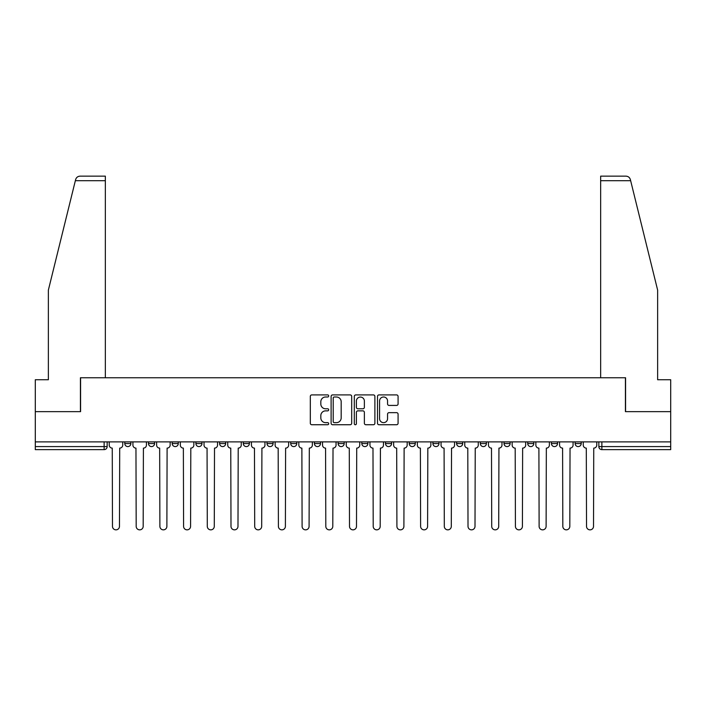 <?xml version="1.0" encoding="UTF-8"?>
<svg xmlns="http://www.w3.org/2000/svg" width="706" height="706" viewBox="0 0 706 706"><rect width="100%" height="100%" fill="white"/><g stroke="black" fill="none" stroke-linecap="round" stroke-linejoin="round"><path stroke-width="1.06" d="M328.687 395.951A1.041 1.041 0 0 0 327.646 394.91L311.805 394.91A1.491 1.491 0 0 0 310.313 396.401L310.313 423.247A1.491 1.491 0 0 0 311.805 424.738L327.646 424.738A1.041 1.041 0 0 0 328.687 423.697A1.041 1.041 0 0 0 327.646 422.647L325.598 422.647A4.774 4.774 0 0 1 320.824 417.881L320.824 415.64A4.774 4.774 0 0 1 325.598 410.866L327.646 410.866A1.041 1.041 0 0 0 328.687 409.824A1.041 1.041 0 0 0 327.646 408.783L325.598 408.783A4.774 4.774 0 0 1 320.824 404.008L320.824 401.767A4.774 4.774 0 0 1 325.598 397.001L327.646 397.001A1.041 1.041 0 0 0 328.687 395.951M385.511 441.885L385.511 443.553L391.592 443.553A3.036 3.036 0 0 1 388.556 446.589A3.036 3.036 0 0 1 385.511 443.553L385.511 441.885M314.408 441.885L314.408 443.553L320.489 443.553A3.036 3.036 0 0 1 317.444 446.589A3.036 3.036 0 0 1 314.408 443.553L314.408 441.885M267 441.885L267 443.553L273.081 443.553A3.036 3.036 0 0 1 270.045 446.589A3.036 3.036 0 0 1 267 443.553L267 441.885M243.305 441.885L243.305 443.553L249.377 443.553A3.036 3.036 0 0 1 246.341 446.589A3.036 3.036 0 0 1 243.305 443.553L243.305 441.885M195.897 441.885L195.897 443.553L201.978 443.553A3.036 3.036 0 0 1 198.933 446.589A3.036 3.036 0 0 1 195.897 443.553L195.897 441.885M396.587 405.42A1.491 1.491 0 0 0 398.078 403.938L398.078 396.401A1.491 1.491 0 0 0 396.587 394.91L378.99 394.91A1.491 1.491 0 0 0 377.498 396.401L377.498 423.247A1.491 1.491 0 0 0 378.99 424.738L396.587 424.738A1.491 1.491 0 0 0 398.078 423.247L398.078 414.148A1.491 1.491 0 0 0 396.587 412.657L389.05 412.657A1.491 1.491 0 0 0 387.559 414.148L387.559 418.658A3.989 3.989 0 0 1 383.57 422.647A3.989 3.989 0 0 1 379.581 418.658L379.581 400.99A3.989 3.989 0 0 1 383.57 397.001A3.989 3.989 0 0 1 387.559 400.99L387.559 403.938A1.491 1.491 0 0 0 389.05 405.42L396.587 405.42M75.348 180.701L75.621 179.615C76.31 177.453 77.784 176.297 80.043 176.147L105.344 176.147L105.344 180.701L75.348 180.701L48.37 290.095L48.37 379.74L35.3 379.74L35.3 411.651L80.581 411.651L80.581 377.763L625.419 377.763L625.419 411.651L670.7 411.651L670.7 441.885L35.3 441.885L35.3 446.589L107.162 446.589L107.162 441.885L107.162 446.589A3.036 3.036 0 0 1 104.126 449.634L35.3 449.634L35.3 446.589M105.344 180.701L105.344 377.763L80.422 377.763L80.422 411.651L35.3 411.651L35.3 441.885M351.694 396.401A1.491 1.491 0 0 0 350.202 394.91L332.605 394.91A1.491 1.491 0 0 0 331.114 396.401L331.114 423.247A1.491 1.491 0 0 0 332.605 424.738L350.202 424.738A1.491 1.491 0 0 0 351.694 423.247L351.694 396.401M355.798 394.91L373.395 394.91A1.491 1.491 0 0 1 374.886 396.401L374.886 423.247A1.491 1.491 0 0 1 373.395 424.738L365.867 424.738A1.491 1.491 0 0 1 364.375 423.247L364.375 412.357A1.491 1.491 0 0 0 362.884 410.866L357.88 410.866A1.491 1.491 0 0 0 356.389 412.357L356.389 423.697A1.041 1.041 0 0 1 355.347 424.738A1.041 1.041 0 0 1 354.306 423.697L354.306 396.401A1.491 1.491 0 0 1 355.798 394.91M598.838 441.885L598.838 446.589L670.7 446.589L670.7 449.634L601.874 449.634A3.036 3.036 0 0 1 598.838 446.589L598.838 441.885M670.7 441.885L670.7 446.589M575.134 441.885L575.134 443.553L581.206 443.553L581.206 441.885L581.206 443.553A3.036 3.036 0 0 1 578.17 446.589A3.036 3.036 0 0 1 575.134 443.553A3.036 3.036 0 0 0 578.17 446.589M557.511 443.553L557.511 441.885L557.511 443.553A3.036 3.036 0 0 1 554.466 446.589A3.036 3.036 0 0 1 551.43 443.553L557.511 443.553A3.036 3.036 0 0 1 554.466 446.589M551.43 441.885L551.43 443.553M533.807 441.885L533.807 443.553A3.036 3.036 0 0 1 530.762 446.589A3.036 3.036 0 0 1 527.726 443.553L533.807 443.553A3.036 3.036 0 0 1 530.762 446.589M527.726 441.885L527.726 443.553M510.103 441.885L510.103 443.553A3.036 3.036 0 0 1 507.067 446.589A3.036 3.036 0 0 1 504.022 443.553L510.103 443.553M504.022 441.885L504.022 443.553M486.399 441.885L486.399 443.553A3.036 3.036 0 0 1 483.363 446.589A3.036 3.036 0 0 1 480.327 443.553L486.399 443.553M480.327 441.885L480.327 443.553M462.695 441.885L462.695 443.553A3.036 3.036 0 0 1 459.659 446.589A3.036 3.036 0 0 1 456.623 443.553L462.695 443.553M456.623 441.885L456.623 443.553M439 441.885L439 443.553A3.036 3.036 0 0 1 435.955 446.589A3.036 3.036 0 0 1 432.919 443.553A3.036 3.036 0 0 0 435.955 446.589M432.919 441.885L432.919 443.553L439 443.553M415.296 441.885L415.296 443.553A3.036 3.036 0 0 1 412.251 446.589A3.036 3.036 0 0 1 409.215 443.553A3.036 3.036 0 0 0 412.251 446.589M409.215 441.885L409.215 443.553L415.296 443.553M391.592 441.885L391.592 443.553A3.036 3.036 0 0 1 388.556 446.589M367.888 441.885L367.888 443.553A3.036 3.036 0 0 1 364.852 446.589A3.036 3.036 0 0 1 361.816 443.553L367.888 443.553M361.816 441.885L361.816 443.553M344.184 441.885L344.184 443.553A3.036 3.036 0 0 1 341.148 446.589A3.036 3.036 0 0 1 338.112 443.553L344.184 443.553L344.184 441.885M338.112 441.885L338.112 443.553M320.489 441.885L320.489 443.553M296.785 441.885L296.785 443.553A3.036 3.036 0 0 1 293.749 446.589A3.036 3.036 0 0 1 290.704 443.553L296.785 443.553L296.785 441.885M290.704 441.885L290.704 443.553M273.081 441.885L273.081 443.553L273.081 441.885M249.377 443.553L249.377 441.885L249.377 443.553A3.036 3.036 0 0 1 246.341 446.589M225.673 441.885L225.673 443.553A3.036 3.036 0 0 1 222.637 446.589A3.036 3.036 0 0 1 219.601 443.553A3.036 3.036 0 0 0 222.637 446.589A3.036 3.036 0 0 0 225.673 443.553L225.673 441.885M219.601 441.885L219.601 443.553L225.673 443.553M201.978 441.885L201.978 443.553M178.274 441.885L178.274 443.553A3.036 3.036 0 0 1 175.238 446.589A3.036 3.036 0 0 1 172.193 443.553A3.036 3.036 0 0 0 175.238 446.589A3.036 3.036 0 0 0 178.274 443.553L172.193 443.553L172.193 441.885M148.489 441.885L148.489 443.553L154.57 443.553L154.57 441.885L154.57 443.553A3.036 3.036 0 0 1 151.534 446.589A3.036 3.036 0 0 1 148.489 443.553A3.036 3.036 0 0 0 151.534 446.589M124.794 441.885L124.794 443.553L130.866 443.553L130.866 441.885L130.866 443.553A3.036 3.036 0 0 1 127.83 446.589A3.036 3.036 0 0 1 124.794 443.553A3.036 3.036 0 0 0 127.83 446.589M104.126 441.885L104.126 449.634A3.036 3.036 0 0 0 107.162 446.589M334.247 397.001A1.041 1.041 0 0 0 333.206 398.043L333.206 421.606A1.041 1.041 0 0 0 334.247 422.647L336.409 422.647A4.774 4.774 0 0 0 341.183 417.881L341.183 401.767A4.774 4.774 0 0 0 336.409 397.001L334.247 397.001M364.375 401.061A3.989 3.989 0 0 0 360.387 397.072A3.989 3.989 0 0 0 356.389 401.061L356.389 407.291A1.491 1.491 0 0 0 357.88 408.783L362.884 408.783A1.491 1.491 0 0 0 364.375 407.291L364.375 401.061M109.218 445.071L109.218 441.885L109.218 445.071A3.036 3.036 0 0 0 112.254 448.116L112.483 526.358A3.495 3.495 0 0 0 115.978 529.853A3.495 3.495 0 0 0 119.473 526.358L119.702 448.116A3.036 3.036 0 0 0 122.738 445.071L122.738 441.885L122.738 445.071M112.254 448.116L112.483 526.358M119.473 526.358L119.702 448.116M132.922 445.071L132.922 441.885L132.922 445.071A3.036 3.036 0 0 0 135.958 448.116L136.187 526.358A3.495 3.495 0 0 0 139.682 529.853A3.495 3.495 0 0 0 143.177 526.358L143.406 448.116A3.036 3.036 0 0 0 146.442 445.071L146.442 441.885L146.442 445.071M156.617 445.071L156.617 441.885L156.617 445.071A3.036 3.036 0 0 0 159.662 448.116L159.891 526.358A3.495 3.495 0 0 0 163.386 529.853A3.495 3.495 0 0 0 166.881 526.358L167.101 448.116A3.036 3.036 0 0 0 170.146 445.071L170.146 441.885L170.146 445.071M75.621 179.615C76.045 178.389 76.045 178.389 75.621 179.615M630.652 180.701L630.379 179.615C629.955 178.389 629.955 178.389 630.379 179.615C629.955 178.389 629.955 178.389 630.379 179.615C629.69 177.453 628.216 176.297 625.957 176.147L600.656 176.147L618.888 176.147L600.656 176.147L600.656 377.763L625.578 377.763L625.578 411.651L670.7 411.651L670.7 379.74L657.63 379.74L657.63 290.095L630.652 180.701L600.656 180.701M135.958 448.116L136.187 526.358M143.177 526.358L143.406 448.116M159.662 448.116L159.891 526.358M166.881 526.358L167.101 448.116M180.321 445.071L180.321 441.885L180.321 445.071A3.036 3.036 0 0 0 183.366 448.116L183.586 526.358A3.495 3.495 0 0 0 187.081 529.853A3.495 3.495 0 0 0 190.576 526.358L190.805 448.116A3.036 3.036 0 0 0 193.85 445.071L193.85 441.885L193.85 445.071M204.025 445.071L204.025 441.885L204.025 445.071A3.036 3.036 0 0 0 207.061 448.116L207.29 526.358A3.495 3.495 0 0 0 210.785 529.853A3.495 3.495 0 0 0 214.28 526.358L214.509 448.116A3.036 3.036 0 0 0 217.545 445.071L217.545 441.885L217.545 445.071M227.729 445.071L227.729 441.885L227.729 445.071A3.036 3.036 0 0 0 230.765 448.116L230.994 526.358A3.495 3.495 0 0 0 234.489 529.853A3.495 3.495 0 0 0 237.984 526.358L238.213 448.116A3.036 3.036 0 0 0 241.249 445.071L241.249 441.885L241.249 445.071M183.366 448.116L183.586 526.358M190.576 526.358L190.805 448.116M207.061 448.116L207.29 526.358M214.28 526.358L214.509 448.116M230.765 448.116L230.994 526.358M237.984 526.358L238.213 448.116M251.433 445.071L251.433 441.885L251.433 445.071A3.036 3.036 0 0 0 254.469 448.116L254.698 526.358A3.495 3.495 0 0 0 258.193 529.853A3.495 3.495 0 0 0 261.688 526.358L261.917 448.116A3.036 3.036 0 0 0 264.953 445.071L264.953 441.885L264.953 445.071M254.469 448.116L254.698 526.358M261.688 526.358L261.917 448.116M275.128 445.071L275.128 441.885L275.128 445.071A3.036 3.036 0 0 0 278.173 448.116L278.402 526.358A3.495 3.495 0 0 0 281.897 529.853A3.495 3.495 0 0 0 285.392 526.358L285.612 448.116A3.036 3.036 0 0 0 288.657 445.071L288.657 441.885L288.657 445.071M278.173 448.116L278.402 526.358M285.392 526.358L285.612 448.116M298.832 445.071L298.832 441.885L298.832 445.071A3.036 3.036 0 0 0 301.877 448.116L302.097 526.358A3.495 3.495 0 0 0 305.592 529.853A3.495 3.495 0 0 0 309.087 526.358L309.316 448.116A3.036 3.036 0 0 0 312.361 445.071L312.361 441.885L312.361 445.071M301.877 448.116L302.097 526.358M309.087 526.358L309.316 448.116M322.536 445.071L322.536 441.885L322.536 445.071A3.036 3.036 0 0 0 325.572 448.116L325.801 526.358A3.495 3.495 0 0 0 329.296 529.853A3.495 3.495 0 0 0 332.791 526.358L333.02 448.116A3.036 3.036 0 0 0 336.056 445.071L336.056 441.885L336.056 445.071M325.572 448.116L325.801 526.358M332.791 526.358L333.02 448.116M346.24 445.071L346.24 441.885L346.24 445.071A3.036 3.036 0 0 0 349.276 448.116L349.505 526.358A3.495 3.495 0 0 0 353 529.853A3.495 3.495 0 0 0 356.495 526.358L356.724 448.116A3.036 3.036 0 0 0 359.76 445.071L359.76 441.885L359.76 445.071M369.944 445.071L369.944 441.885L369.944 445.071A3.036 3.036 0 0 0 372.98 448.116L373.209 526.358A3.495 3.495 0 0 0 376.704 529.853A3.495 3.495 0 0 0 380.199 526.358L380.428 448.116A3.036 3.036 0 0 0 383.464 445.071L383.464 441.885L383.464 445.071M393.639 445.071L393.639 441.885L393.639 445.071A3.036 3.036 0 0 0 396.684 448.116L396.913 526.358A3.495 3.495 0 0 0 400.408 529.853A3.495 3.495 0 0 0 403.903 526.358L404.123 448.116A3.036 3.036 0 0 0 407.168 445.071L407.168 441.885L407.168 445.071M417.343 445.071L417.343 441.885L417.343 445.071A3.036 3.036 0 0 0 420.388 448.116L420.608 526.358A3.495 3.495 0 0 0 424.103 529.853A3.495 3.495 0 0 0 427.598 526.358L427.827 448.116A3.036 3.036 0 0 0 430.872 445.071L430.872 441.885L430.872 445.071M441.047 445.071L441.047 441.885L441.047 445.071A3.036 3.036 0 0 0 444.083 448.116L444.312 526.358A3.495 3.495 0 0 0 447.807 529.853A3.495 3.495 0 0 0 451.302 526.358L451.531 448.116A3.036 3.036 0 0 0 454.567 445.071L454.567 441.885L454.567 445.071M464.751 445.071L464.751 441.885L464.751 445.071A3.036 3.036 0 0 0 467.787 448.116L468.016 526.358A3.495 3.495 0 0 0 471.511 529.853A3.495 3.495 0 0 0 475.006 526.358L475.235 448.116A3.036 3.036 0 0 0 478.271 445.071L478.271 441.885L478.271 445.071M349.276 448.116L349.505 526.358M356.495 526.358L356.724 448.116M372.98 448.116L373.209 526.358M380.199 526.358L380.428 448.116M396.684 448.116L396.913 526.358M403.903 526.358L404.123 448.116M420.388 448.116L420.608 526.358M427.598 526.358L427.827 448.116M444.083 448.116L444.312 526.358M451.302 526.358L451.531 448.116M467.787 448.116L468.016 526.358M475.006 526.358L475.235 448.116M488.455 445.071L488.455 441.885L488.455 445.071A3.036 3.036 0 0 0 491.491 448.116L491.72 526.358A3.495 3.495 0 0 0 495.215 529.853A3.495 3.495 0 0 0 498.71 526.358L498.939 448.116A3.036 3.036 0 0 0 501.975 445.071L501.975 441.885L501.975 445.071M491.491 448.116L491.72 526.358M498.71 526.358L498.939 448.116M512.15 445.071L512.15 441.885L512.15 445.071A3.036 3.036 0 0 0 515.195 448.116L515.424 526.358A3.495 3.495 0 0 0 518.919 529.853A3.495 3.495 0 0 0 522.414 526.358L522.634 448.116A3.036 3.036 0 0 0 525.679 445.071L525.679 441.885L525.679 445.071M515.195 448.116L515.424 526.358M522.414 526.358L522.634 448.116M535.854 445.071L535.854 441.885L535.854 445.071A3.036 3.036 0 0 0 538.899 448.116L539.119 526.358A3.495 3.495 0 0 0 542.614 529.853A3.495 3.495 0 0 0 546.109 526.358L546.338 448.116A3.036 3.036 0 0 0 549.383 445.071L549.383 441.885L549.383 445.071M538.899 448.116L539.119 526.358M546.109 526.358L546.338 448.116M559.558 445.071L559.558 441.885L559.558 445.071A3.036 3.036 0 0 0 562.594 448.116L562.823 526.358A3.495 3.495 0 0 0 566.318 529.853A3.495 3.495 0 0 0 569.813 526.358L570.042 448.116A3.036 3.036 0 0 0 573.078 445.071L573.078 441.885L573.078 445.071M562.594 448.116L562.823 526.358M569.813 526.358L570.042 448.116M583.262 445.071L583.262 441.885L583.262 445.071A3.036 3.036 0 0 0 586.298 448.116L586.527 526.358A3.495 3.495 0 0 0 590.022 529.853A3.495 3.495 0 0 0 593.517 526.358L593.746 448.116A3.036 3.036 0 0 0 596.782 445.071L596.782 441.885L596.782 445.071M586.298 448.116L586.527 526.358M593.517 526.358L593.746 448.116M601.874 441.885L601.874 449.634"/></g></svg>
